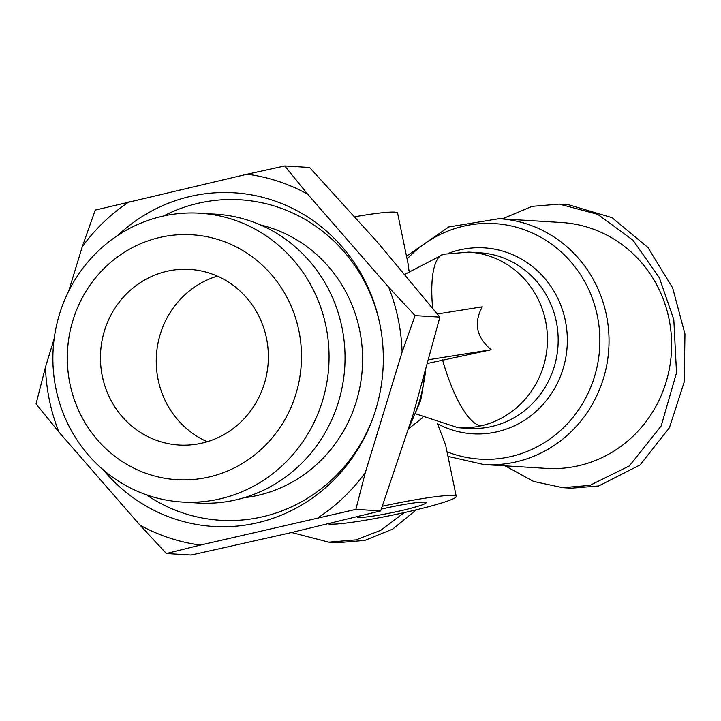 <?xml version="1.0" encoding="UTF-8"?>
<svg xmlns="http://www.w3.org/2000/svg" width="721" height="721" viewBox="0 0 721 721"><rect width="100%" height="100%" fill="white"/><g stroke="black" fill="none" stroke-linecap="round" stroke-linejoin="round"><path stroke-width="1.08" d="M428.896 359.671L491.199 349.748L427.895 363.357M491.199 349.748C476.446 337.338 473.481 323.026 482.313 306.822L437.377 313.977M291.608 532.522L328.749 542.165L337.617 542.706L364.853 540.426L392.747 529.07L416.287 509.819M505.169 465.856L533.531 481.421L562.623 487.675L571.483 488.216L598.727 485.945L640.113 464.928L669.448 427.661L684.247 381.887L684.95 333.931L672.639 287.868L647.891 247.411L611.949 217.652L568.184 204.638L559.325 204.097L532.08 206.368L502.294 218.896M382.382 506.223A65.981 5.407 -11.7 0 1 453.185 495.444A65.981 5.407 -11.7 0 1 456.258 496.399A65.981 5.407 -11.7 0 1 402.156 513.064A65.981 5.407 -11.7 0 1 330.101 524.122A65.981 5.407 -11.7 0 1 328.109 523.852M456.258 496.399L445.605 444.965L437.503 423.732M422.551 417.783L408.78 428.58M408.996 270.844L408.23 264.517L397.577 213.074A65.981 5.407 168.3 0 0 394.513 212.118A65.981 5.407 168.3 0 0 354.93 216.751M668.962 318.7A123.165 117.523 -86.5 0 0 561.614 222.528L499.022 218.697A123.165 117.523 93.5 0 1 606.37 314.861A123.165 117.523 93.5 0 1 483.953 464.558L546.545 468.398A123.165 117.523 -86.5 0 0 668.962 318.7M381.346 509.089A35.194 2.884 -11.7 0 1 424.471 502.131A35.194 2.884 -11.7 0 1 426.102 502.645A35.194 2.884 -11.7 0 1 397.244 511.531A35.194 2.884 -11.7 0 1 358.824 517.426A35.194 2.884 -11.7 0 1 357.183 516.921A35.194 2.884 -11.7 0 1 357.21 516.75M68.693 291.14L82.293 246.636L95.244 210.099L247.159 174.194L284.75 165.956L309.57 167.47L377.687 242.472L439.882 317.114L413.241 414.187L380.688 510.901L288.896 533.152L191.182 555.044L166.362 553.53L139.964 525.131L58.924 432.068A186.946 178.384 93.5 0 1 49.416 400.254A186.946 178.384 93.5 0 1 45.477 367.142L54.183 338.654M58.924 432.068L36.05 403.886L45.477 367.142M103.382 469.975A167.146 159.503 -86.5 0 0 373.244 417.207A167.146 159.503 -86.5 0 0 379.706 323.305A167.146 159.503 -86.5 0 0 379.156 320.737A167.146 159.503 -86.5 0 0 117.757 235.406M146.345 494.786A160.549 153.203 -86.5 0 0 373.577 416.26M243.923 497.751A138.558 132.213 -86.5 0 0 359.599 329.921A138.558 132.213 -86.5 0 0 260.642 224.997M199.825 213.209L215.804 214.191A144.687 138.062 93.5 0 1 341.916 327.163A144.687 138.062 93.5 0 1 198.104 503.015L182.125 502.032A144.687 138.062 93.5 0 1 56.013 389.061A144.687 138.062 93.5 0 1 199.825 213.209A144.687 138.062 93.5 0 1 325.928 326.18A144.687 138.062 93.5 0 1 182.125 502.032M69.964 383.878A122.687 117.072 93.5 0 1 159.611 237.479A122.687 117.072 93.5 0 1 298.845 330.551A122.687 117.072 93.5 0 1 209.207 476.951A122.687 117.072 93.5 0 1 69.964 383.878M217.381 276.125A87.971 83.951 -86.5 0 0 158.151 379.751A87.971 83.951 -86.5 0 0 207.233 441.73M266.464 338.104A87.971 83.951 93.5 0 1 179.024 445.028A87.971 83.951 93.5 0 1 102.346 376.335A87.971 83.951 93.5 0 1 189.785 269.411A87.971 83.951 93.5 0 1 266.464 338.104M328.749 542.165L355.994 539.885L380.796 530.314L404.202 512.613M562.623 487.675L589.859 485.404L629.37 465.928L661.184 425.949L676.514 372.802L673.802 319.601L659.373 277.819L633.038 240.246L597.646 214.299L559.325 204.097M380.688 510.901L355.868 509.377L200.429 545.067L166.362 553.53M439.882 317.114L415.062 315.591L402.111 352.118L365.304 472.634L355.868 509.377M284.75 165.956L307.624 194.138L388.664 287.192L415.062 315.591M388.664 287.192A186.946 178.384 93.5 0 1 402.111 352.118M247.159 174.194A186.946 178.384 93.5 0 1 307.624 194.138M82.293 246.636A186.946 178.384 93.5 0 1 129.311 201.646M200.429 545.067A186.946 178.384 93.5 0 1 139.964 525.131M365.304 472.634A186.946 178.384 93.5 0 1 318.276 517.615M379.372 321.719A160.549 153.203 -86.5 0 0 163.433 216.039M447.011 451.788A117.992 112.593 -86.5 0 0 560.605 430.437A117.992 112.593 -86.5 0 0 597.312 315.726A117.992 112.593 -86.5 0 0 518.66 227.89A117.992 112.593 -86.5 0 0 407.086 259.001M442.505 359.815A87.971 25.298 76.9 0 0 481.267 425.769A87.971 83.951 -86.5 0 0 545.545 320.791A87.971 83.951 -86.5 0 0 468.866 252.107L443.523 254.234L404.869 274.313M432.645 308.101A87.971 25.298 -103.1 0 1 443.523 254.234M448.985 253.143A93.144 88.881 93.5 0 1 565.327 320.584A93.144 88.881 93.5 0 1 532.882 414.124A93.144 88.881 93.5 0 1 438.503 424.263M468.866 252.107L479.6 252.765A87.971 83.951 93.5 0 1 556.279 321.449A87.971 83.951 93.5 0 1 468.839 428.382L458.105 427.724A87.971 83.951 -86.5 0 0 481.267 425.769M424.381 376.128A123.165 117.523 93.5 0 1 410.348 423.56M499.022 218.697L448.795 226.944L406.5 256.171M447.966 456.393L483.953 464.558M415.882 413.89L458.105 427.724M409.113 427.526L420.713 400.38L425.75 371.18"/></g></svg>
